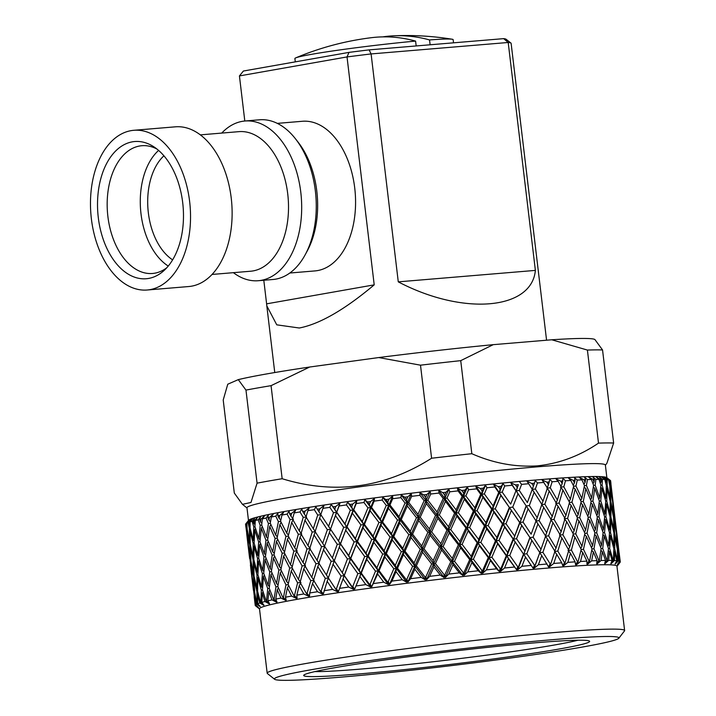 <?xml version="1.0" encoding="UTF-8"?>
<svg xmlns="http://www.w3.org/2000/svg" width="716" height="716" viewBox="0 0 716 716"><rect width="100%" height="100%" fill="white"/><g stroke="black" fill="none" stroke-linecap="round" stroke-linejoin="round"><path stroke-width="1.07" d="M295.287 61.862L294.894 58.524A79.691 3.544 -6.8 0 1 295.762 57.871A79.691 3.544 -6.8 0 1 311.773 54.291A79.691 3.544 -6.8 0 1 415.593 41.098L416.166 45.949M430.119 44.786L429.537 39.935A79.691 3.544 -6.8 0 1 452.154 39.228A79.691 3.544 -6.8 0 1 453.147 39.657L453.523 42.826M429.537 39.935A284.995 176.959 -94.8 0 0 394.024 35.8A284.995 176.959 -94.8 0 0 382.684 36.883M295.762 57.871A285.129 285.129 0 0 1 371.327 37.697A284.995 176.959 85.2 0 1 415.593 41.098M577.91 640.238A139.513 6.211 -6.8 0 1 360.622 669.084A139.513 6.211 -6.8 0 1 314.852 671.608M358.412 673.998A143.979 6.408 -6.8 0 1 303.817 675.161A143.979 6.408 -6.8 0 1 386.676 659.696A143.979 6.408 -6.8 0 1 534.942 642.834A143.979 6.408 -6.8 0 1 589.465 641.106A143.979 6.408 -6.8 0 1 512.396 656.33A143.979 6.408 -6.8 0 1 358.412 673.998M553.038 639.639A173.505 7.724 -6.8 0 1 618.83 638.225A173.505 7.724 -6.8 0 1 519.037 656.858A173.505 7.724 -6.8 0 1 340.315 677.193A173.505 7.724 -6.8 0 1 274.604 679.278A173.505 7.724 -6.8 0 1 367.541 660.922A173.505 7.724 -6.8 0 1 553.038 639.639M274.604 679.278L267.381 673.505A179.993 8.01 -6.8 0 1 267.175 673.174A179.993 8.01 -6.8 0 1 367.299 653.977A179.993 8.01 -6.8 0 1 556.234 632.389A179.993 8.01 -6.8 0 1 624.62 630.554A179.993 8.01 -6.8 0 1 624.495 630.921L618.83 638.225M267.175 673.174L259.496 608.806A179.993 8.01 -6.8 0 1 359.62 589.599A179.993 8.01 -6.8 0 1 548.563 568.012A179.993 8.01 -6.8 0 1 616.941 566.177L624.62 630.554M254.198 596.661L255.245 605.226L258.476 607.58L255.335 605.047A183.824 8.18 -6.8 0 1 255.37 605.002L258.521 607.526L255.558 604.805L254.905 595.712L256.507 604.215L260.096 606.542L256.99 603.991A183.824 8.18 -6.8 0 1 257.125 603.937L260.266 606.47L257.706 603.695L257.608 594.54L259.756 602.979L263.667 605.288L260.633 602.711A183.824 8.18 -6.8 0 1 260.857 602.648L263.962 605.199L261.823 602.362L262.271 593.152L264.956 601.529L269.144 603.821L266.218 601.216A183.824 8.18 -6.8 0 1 266.522 601.145L269.556 603.722L267.874 600.822L268.84 591.559L272.053 599.883L276.474 602.165L273.673 599.543A183.824 8.18 -6.8 0 1 274.067 599.453L277.002 602.058L275.785 599.095L277.253 589.778L280.958 598.066L285.577 600.339L282.936 597.681A183.824 8.18 -6.8 0 1 283.411 597.591L286.212 600.223L285.469 597.207L287.411 587.845L291.591 596.079L296.343 598.361L293.891 595.676A183.824 8.18 -6.8 0 1 294.446 595.578L297.086 598.227L296.818 595.157L299.207 585.76L303.817 593.967L308.668 596.258L306.421 593.528A183.824 8.18 -6.8 0 1 307.048 593.43L309.509 596.115L309.715 592.991L312.507 583.558L317.51 591.729L322.415 594.038L320.392 591.282A183.824 8.18 -6.8 0 1 321.081 591.174L323.337 593.895L327.176 581.258L332.528 589.411L337.424 591.738L335.643 588.946A183.824 8.18 -6.8 0 1 336.386 588.829L338.426 591.595L343.036 578.895L348.692 587.03L353.534 589.384L352.021 586.556A183.824 8.18 -6.8 0 1 352.809 586.44L354.608 589.232L359.924 576.478L365.84 584.605L370.575 586.995L369.331 584.131A183.824 8.18 -6.8 0 1 370.163 584.014L371.694 586.843L377.654 574.044L383.767 582.18L388.358 584.605L387.392 581.696A183.824 8.18 -6.8 0 1 388.26 581.58L389.513 584.453L391.912 581.106L396.038 571.628L402.285 579.763L406.679 582.233L406.008 579.289A183.824 8.18 -6.8 0 1 406.894 579.172L407.869 582.081L410.635 578.698L414.859 569.238L421.196 577.391L425.349 579.906L424.973 576.926A183.824 8.18 -6.8 0 1 425.868 576.819L426.557 579.763L429.654 576.353L433.923 566.911L440.295 575.082L444.162 577.651L444.081 574.635A183.824 8.18 -6.8 0 1 444.976 574.527L445.361 577.508L448.753 574.089L453.013 564.673L459.359 572.872L462.903 575.494L463.109 572.442A183.824 8.18 -6.8 0 1 464.004 572.344L464.093 575.36L467.745 571.923L471.925 562.543L478.181 570.777L481.376 573.453L481.868 570.375A183.824 8.18 -6.8 0 1 482.736 570.285L482.539 573.328L486.397 569.891L490.46 560.547L496.564 568.826L499.365 571.565L500.144 568.459A183.824 8.18 -6.8 0 1 500.985 568.37L500.502 571.449L504.52 568.012L508.396 558.704L516.692 569.829L517.731 566.696A183.824 8.18 -6.8 0 1 518.536 566.625L517.775 569.73L521.91 566.293L525.553 557.048L533.16 568.28L534.44 565.13A183.824 8.18 -6.8 0 1 535.201 565.058L534.181 568.191L538.387 564.772L541.735 555.58L548.581 566.938L550.094 563.76A183.824 8.18 -6.8 0 1 550.452 563.734A183.824 8.18 -6.8 0 1 550.801 563.698L549.53 566.857L553.754 563.456A183.824 8.18 -6.8 0 1 561.765 562.821L562.794 565.801L564.521 562.606A183.824 8.18 -6.8 0 1 565.166 562.561L563.662 565.738L567.851 562.364A183.824 8.18 -6.8 0 1 575.091 561.854L575.637 564.888L577.552 561.684A183.824 8.18 -6.8 0 1 578.134 561.648L576.407 564.843L580.524 561.496A183.824 8.18 -6.8 0 1 586.905 561.12L586.977 564.217L589.053 561.004A183.824 8.18 -6.8 0 1 589.554 560.986L587.648 564.181L591.631 560.879A183.824 8.18 -6.8 0 1 597.09 560.637L596.688 563.787L598.898 560.574A183.824 8.18 -6.8 0 1 599.319 560.565L597.251 563.769L601.046 560.512A183.824 8.18 -6.8 0 1 605.53 560.413L604.653 563.608L606.98 560.395A183.824 8.18 -6.8 0 1 607.32 560.395L605.101 563.608L608.681 560.386A183.824 8.18 -6.8 0 1 612.126 560.431L610.802 563.68L613.209 560.467A183.824 8.18 -6.8 0 1 613.451 560.476L611.133 563.698L614.444 560.53A183.824 8.18 -6.8 0 1 616.816 560.717L615.053 564.002L617.514 560.798A183.824 8.18 -6.8 0 1 617.666 560.816L615.259 564.029L618.266 560.914A183.824 8.18 -6.8 0 1 619.537 561.246L617.371 564.575L619.841 561.38A183.824 8.18 -6.8 0 1 619.904 561.407L617.452 564.62L620.11 561.559A183.824 8.18 -6.8 0 1 620.289 561.854A183.824 8.18 -6.8 0 1 620.271 562.015L617.72 565.38L620.181 562.194A183.824 8.18 -6.8 0 1 620.154 562.23L617.675 565.434M620.154 562.23A183.824 8.18 -6.8 0 1 620.154 562.239L616.968 566.356M245.704 523.951A183.824 8.18 -6.8 0 1 245.892 523.772L247.897 542.486L245.579 524.184A183.824 8.18 -6.8 0 1 245.704 523.951L248.649 520.29A180.468 8.028 -6.8 0 1 352.567 500.905A180.468 8.028 -6.8 0 1 538.342 479.783A180.468 8.028 -6.8 0 1 606.676 477.599L610.399 480.463A183.824 8.18 -6.8 0 1 610.444 480.508L612.422 498.855L609.88 480.203L606.729 477.778L609.504 480.078L609.638 482.691L609.119 479.98L605.512 477.465L608.591 479.872L609.772 485.77L610.13 498.264L607.141 485.403L607.159 479.675L604.035 477.259L606.389 479.595L606.354 482.235L605.673 479.541L601.762 477.08L604.76 479.478L606.3 485.341L605.87 497.933L602.111 485.171L602.478 479.389L599.399 476.99L601.324 479.371L601.127 482.029L600.285 479.353L596.106 476.945L598.997 479.344L600.885 485.153L599.695 497.853L595.175 485.197L595.891 479.371L592.884 476.963L594.361 479.389L594.012 482.074L593.009 479.425L588.606 477.062L591.353 479.469L593.582 485.233L591.658 498.032L586.413 485.466L587.46 479.595L584.569 477.196L585.581 479.675L585.079 482.378L583.925 479.747L579.342 477.42L581.929 479.836L584.471 485.555L581.848 498.452L575.933 485.994L577.284 480.078L574.527 477.67L575.073 480.203L574.429 482.924L573.14 480.32L568.423 478.028L570.813 480.454L573.659 486.128L570.384 499.133L563.832 486.773L565.47 480.803L562.883 478.386L562.176 483.721L560.762 481.134L555.956 478.879L558.131 481.322L561.263 486.952L557.388 500.045L550.255 487.775L552.152 481.77L549.754 479.344L548.465 484.75L546.926 482.181L542.093 479.953L547.409 488.008L542.997 501.191L535.353 489.01L537.483 482.969A183.824 8.18 -6.8 0 1 540.786 482.682A183.824 8.18 -6.8 0 1 544.035 482.414M546.926 482.181A183.824 8.18 -6.8 0 1 549.351 481.993M552.152 481.77A183.824 8.18 -6.8 0 1 558.131 481.322M560.762 481.134A183.824 8.18 -6.8 0 1 562.955 480.982M565.47 480.803A183.824 8.18 -6.8 0 1 570.813 480.454M573.14 480.32A183.824 8.18 -6.8 0 1 575.073 480.203M577.284 480.078A183.824 8.18 -6.8 0 1 581.929 479.836M583.925 479.747A183.824 8.18 -6.8 0 1 585.581 479.675M587.46 479.595A183.824 8.18 -6.8 0 1 591.353 479.469M593.009 479.425A183.824 8.18 -6.8 0 1 594.361 479.389M595.891 479.371A183.824 8.18 -6.8 0 1 598.997 479.344M600.285 479.353A183.824 8.18 -6.8 0 1 601.324 479.371M602.478 479.389A183.824 8.18 -6.8 0 1 604.76 479.478M605.673 479.541A183.824 8.18 -6.8 0 1 606.389 479.595M607.159 479.675A183.824 8.18 -6.8 0 1 608.591 479.872M609.88 480.203A183.824 8.18 -6.8 0 1 610.399 480.463M610.578 480.669A183.824 8.18 -6.8 0 1 610.623 480.803L610.927 483.398L610.578 480.669M248.479 520.496L246.966 507.778A180.468 8.028 -6.8 0 1 347.358 488.527A180.468 8.028 -6.8 0 1 536.803 466.886A180.468 8.028 -6.8 0 1 605.369 465.042L606.882 477.76M605.387 465.221L606.873 463.306L613.639 443.025L602.55 349.963L594.862 339.491A185.193 8.243 -6.8 0 0 551.768 339.778L587.406 350.061A198.672 8.843 -6.8 0 1 602.55 349.963M587.406 350.061L598.504 443.123A198.672 8.843 -6.8 0 1 613.639 443.025M598.504 443.123C579.548 456.011 559.133 463.601 537.242 465.874C515.171 467.253 493.369 463.198 471.826 453.711L460.728 360.649L493.235 344.665L551.768 339.778M550.094 563.76L542.898 552.313L547.507 539.085L554.954 551.302L550.801 563.698M546.764 532.811L539.121 520.639L543.739 507.447L551.177 519.628L545.404 536.257L548.617 535.828L552.985 522.644L560.163 534.906L556.01 548.053L548.617 535.828M221.727 133.087A80.138 49.762 85.2 0 1 244.979 121.004L259.559 119.787A80.138 49.762 85.2 0 1 295.547 138.895L298.241 142.35A75.082 46.621 85.2 0 1 316.803 191.136A75.082 46.621 85.2 0 1 307.307 250.833L305.231 254.681A80.138 49.762 85.2 0 1 272.912 279.5L258.333 280.717A80.138 49.762 85.2 0 1 233.389 272.671M289.81 273.02L314.95 270.916A75.082 46.621 -94.8 0 0 354.724 187.968A75.082 46.621 -94.8 0 0 302.438 121.273L277.307 123.376M295.547 138.895A80.138 49.762 85.2 0 1 315.362 190.975A80.138 49.762 85.2 0 1 305.231 254.681M244.979 121.004A80.138 49.762 85.2 0 1 300.783 192.192A80.138 49.762 85.2 0 1 258.333 280.717M200.364 134.868L238.965 131.646A70.034 43.488 85.2 0 1 287.725 193.857A70.034 43.488 85.2 0 1 250.627 271.23L212.034 274.452M133.829 130.294L175.429 126.821A80.138 49.762 85.2 0 1 231.223 198.001A80.138 49.762 85.2 0 1 188.773 286.534L147.174 290.007A80.138 49.762 85.2 0 1 91.379 218.828A80.138 49.762 85.2 0 1 133.829 130.294A80.138 49.762 85.2 0 1 189.633 201.482A80.138 49.762 85.2 0 1 147.174 290.007M182.705 202.7A68.843 42.745 85.2 0 1 164.322 270.254A68.843 42.745 85.2 0 1 98.298 217.601A68.843 42.745 85.2 0 1 154.021 146.923A68.843 42.745 85.2 0 1 182.705 202.7M166.837 267.712A64.109 39.801 85.2 0 1 152.535 273.476A64.109 39.801 85.2 0 1 107.892 216.527A64.109 39.801 85.2 0 1 141.858 145.715A64.109 39.801 85.2 0 1 156.911 149.018M168.26 266.057A64.109 39.801 85.2 0 1 140.998 213.762A64.109 39.801 85.2 0 1 158.603 150.414M172.619 259.863A58.005 36.015 85.2 0 1 148.346 212.804A58.005 36.015 85.2 0 1 163.919 155.802M374.208 284.852C344.727 309.661 319.766 324.044 299.306 328.009L276.761 324.831L266.808 305.866L266.612 303.844L374.208 284.852L347.027 56.931L239.43 75.923L244.809 121.022M263.801 280.26L266.612 303.844M546.568 340.207L511.108 43.22A136.863 6.095 173.2 0 0 511 43.112A136.863 6.095 173.2 0 0 508.199 42.477L371.103 53.933L398.275 281.853L535.38 270.397L508.199 42.477L503.661 38.637A132.397 5.889 -6.8 0 1 506.042 39.219L511 43.112M535.38 270.397C531.702 310.091 462.93 315.837 398.275 281.853M369.116 49.878L371.103 53.933A136.863 6.095 173.2 0 0 347.027 56.931L348.987 52.384A132.397 5.889 -6.8 0 1 369.116 49.878L503.661 38.637M239.43 75.923L243.395 71.027L348.987 52.384M620.11 561.559L610.864 483.488M611.589 489.601L614.632 515.117M615.357 521.221L618.409 546.791M613.165 505.111L616.19 530.475L613.997 517.516L612.86 504.852M610.381 488.965L612.654 501.916L613.406 514.33L610.82 501.451L610.381 488.965L609.88 488.527M610.13 498.264L609.629 498.989M610.175 501.513L610.82 501.451M613.406 514.33L613.039 514.849M613.549 517.561L613.997 517.516M619.134 552.895L620.289 561.854M619.841 561.38L617.774 549.19L616.932 536.749L619.904 561.407M614.149 520.586L616.422 533.545L617.183 545.995L614.588 533.071L614.149 520.586L613.648 520.147M610.873 504.529L613.54 517.399L613.898 529.894L610.918 517.033L610.873 504.529L610.184 503.93M607.105 488.509L610.166 501.352L610.13 513.864L606.756 501.084L607.105 488.509L606.246 487.748M605.87 497.933L605.136 499.034M605.709 501.2L606.756 501.084M610.13 513.864L609.504 514.777M610.068 517.113L610.918 517.033M613.898 529.894L613.397 530.61M613.943 533.134L614.588 533.071M617.183 545.995L616.816 546.514M617.326 549.235L617.774 549.19M618.266 560.914L617.926 552.26L619.537 561.246M617.514 560.798L614.695 548.707L614.65 536.159L617.317 549.074L617.666 560.816M610.873 520.129L613.943 532.981L613.907 545.538L610.524 532.713L610.873 520.129L610.014 519.368M606.622 504.198L610.068 516.961L609.647 529.554L605.879 516.8L606.622 504.198L605.593 503.285M601.879 488.303L605.718 501.048L604.904 513.658L600.76 500.985L601.879 488.303L600.706 487.238M599.695 497.853L598.755 499.303M599.337 501.137L600.76 500.985M604.904 513.658L604.062 514.929M604.644 516.934L605.879 516.8M609.647 529.554L608.904 530.654M609.486 532.82L610.524 532.713M613.907 545.538L613.281 546.451M613.845 548.787L614.695 548.707M614.65 536.159L613.961 535.559M617.926 552.26L617.425 551.83M614.444 560.53L614.65 551.803L616.816 560.717M613.209 560.467L609.656 548.474L610.39 535.828L613.845 548.635L613.451 560.476M605.647 519.923L609.495 532.677L608.681 545.332L604.537 532.606L605.647 519.923L604.483 518.858M600.438 504.118L604.653 516.782L603.463 529.473L598.943 516.818L600.438 504.118L599.131 502.909M594.763 488.348L599.355 500.994L597.788 513.703L592.902 501.128L594.763 488.348L593.331 486.996M591.658 498.032L590.566 499.813M591.112 501.334L592.902 501.128M597.788 513.703L596.768 515.323M597.332 516.997L598.943 516.818M603.463 529.473L602.523 530.923M603.105 532.767L604.537 532.606M608.681 545.332L607.839 546.603M608.421 548.608L609.656 548.474M610.39 535.828L609.37 534.915M614.65 551.803L613.791 551.043M608.681 560.386L609.423 551.597L612.126 560.431M606.98 560.395L602.72 548.492L604.215 535.747L608.43 548.456L607.32 560.395M598.531 519.968L603.123 532.615L601.556 545.377L596.679 532.758L598.531 519.968L597.099 518.626M592.4 504.288L597.35 516.854L595.426 529.652L590.19 517.095L592.4 504.288L590.861 502.802M585.831 488.643L591.139 501.191L588.847 514.007L583.272 501.531L585.831 488.643L584.193 487.023M581.848 498.452L580.658 500.565M581.132 501.791L583.272 501.531M588.847 514.007L587.702 515.959M588.212 517.328L590.19 517.095M595.426 529.652L594.334 531.433M594.88 532.964L596.679 532.758M601.556 545.377L600.545 546.997M601.109 548.671L602.72 548.492M604.215 535.747L602.908 534.539M609.423 551.597L608.26 550.532M601.046 560.512L602.308 551.642L605.53 560.413M598.898 560.574L593.967 548.769L596.177 535.926L601.127 548.528L599.319 560.565M589.599 520.272L594.907 532.82L592.624 545.673L587.039 533.16L589.599 520.272L587.961 518.644M582.6 504.717L588.248 517.176L585.625 530.073L579.7 517.623L582.6 504.717L580.873 502.954M575.181 489.198L581.159 501.639L578.197 514.553L571.968 502.185L575.181 489.198L573.382 487.292M570.384 499.133L569.13 501.558M569.497 502.489L571.968 502.185M578.197 514.553L576.971 516.827M577.391 517.901L579.7 517.623M585.625 530.073L584.426 532.194M584.9 533.411L587.039 533.16M592.624 545.673L591.479 547.624M591.998 549.002L593.967 548.769M596.177 535.926L594.638 534.431M602.308 551.642L600.876 550.3M591.631 560.879L593.376 551.947L597.09 560.637M589.053 561.004L583.477 549.297L586.368 536.347L592.025 548.85L589.554 560.986M578.949 520.818L584.936 533.268L581.974 546.227L575.736 533.814L578.949 520.818L577.15 518.912M571.135 505.389L577.427 517.758L574.151 530.753L567.609 518.393L571.135 505.389L569.274 503.339M562.928 489.995L569.533 502.337L565.953 515.35L559.107 503.071L562.928 489.995L560.494 487.193L563.832 486.773M565.953 515.35L564.682 517.945M566.696 521.615L573.31 533.966L569.73 547.024L562.883 534.7L566.696 521.615L564.262 518.814L567.609 518.393M574.151 530.753L572.898 533.187M573.274 534.118L575.736 533.814M581.974 546.227L580.748 548.501M581.177 549.575L583.477 549.297M586.368 536.347L584.641 534.583M593.376 551.947L591.738 550.318M557.388 500.045L555.804 503.5L559.107 503.071M549.217 491.024L556.395 503.276L552.233 516.388L544.849 504.198L549.217 491.024L546.988 488.205L550.255 487.775M580.524 561.496L582.726 552.492L586.905 561.12M577.552 561.684L571.386 550.067L574.903 537.027L581.204 549.432L578.134 561.648M558.131 506.302L565.031 518.572L561.156 531.666L554.032 519.404L558.131 506.302L555.804 503.5M561.156 531.666L559.572 535.129L562.883 534.7M569.73 547.024L568.459 549.62M567.851 562.364L570.473 553.289L568.039 550.488L571.386 550.067M574.903 537.027L573.042 534.977M582.726 552.492L580.927 550.586M542.997 501.191L541.627 504.628L544.849 504.198M552.233 516.388L550.765 519.834L554.032 519.404M534.181 492.286L541.869 504.449L537.206 517.641L529.339 505.541L534.181 492.286L532.194 489.44L535.353 489.01M528.659 483.739L532.257 489.279L527.37 502.551L519.279 490.46L521.606 484.374A183.824 8.18 -6.8 0 1 528.659 483.739L526.967 481.25L531.8 483.461A183.824 8.18 -6.8 0 1 534.431 483.228L533.438 486.012L531.8 483.461M570.473 553.289L575.091 561.854M564.521 562.606L557.809 551.078L561.908 537.94L568.808 550.246L565.166 562.561M556.01 548.053L554.542 551.508L557.809 551.078M561.908 537.94L559.572 535.129M527.37 502.551L532.319 489.109M521.024 519.109L512.745 507.089L517.999 493.745L526.135 505.827L520.031 522.51L526.242 505.97L529.339 505.541M537.206 517.641L535.962 521.069L539.121 520.639M543.739 507.447L541.627 504.628M552.985 522.644L550.765 519.834M537.958 523.906L545.646 536.069L540.983 549.306L533.107 537.17L537.958 523.906L535.962 521.069M528.113 508.816L536.024 520.908L531.138 534.172L523.047 522.08L528.113 508.816L526.135 505.827M512.191 485.26L515.967 490.773L510.678 504.118L502.211 492.098L504.708 485.985A183.824 8.18 -6.8 0 1 512.191 485.26L510.759 482.745L515.529 484.938A183.824 8.18 -6.8 0 1 518.339 484.678L517.256 487.48L515.529 484.938M553.754 563.456L556.762 554.327L561.765 562.821M556.762 554.327L554.542 551.508M510.678 504.118L515.967 490.773M503.867 520.774L495.248 508.825L500.851 495.409L509.345 507.42L503.867 520.774L503.142 524.148L509.81 507.51L512.745 507.089M517.999 493.745L516.263 490.89L518.339 484.678M514.446 535.738L505.979 523.727L511.421 510.383L519.744 522.394L513.578 539.139L520.031 522.51L523.047 522.08M531.138 534.172L536.123 520.648M524.801 550.774L516.513 538.718L521.776 525.374L529.903 537.456L523.808 554.184L530.019 537.6L533.107 537.17M540.983 549.306L539.739 552.743L542.898 552.313M547.507 539.085L545.404 536.257M534.44 565.13L526.824 553.754L531.881 540.446L539.801 552.582L535.201 565.058M494.792 486.97L498.73 492.447L493.1 505.872L484.338 493.924L486.97 487.775A183.824 8.18 -6.8 0 1 494.792 486.97L493.646 484.428L498.3 486.62A183.824 8.18 -6.8 0 1 501.263 486.325L500.099 489.135L498.3 486.62M538.387 564.772A183.824 8.18 -6.8 0 1 547.087 564.011M493.1 505.872L492.51 509.237L499.365 492.527L498.73 492.447M485.931 522.608L477.053 510.723L482.906 497.253L491.695 509.183L485.931 522.608L485.475 525.956L492.51 509.237L495.248 508.825M500.851 495.409L499.365 492.527L502.999 483.497L501.263 486.325M511.421 510.383L509.345 507.42M496.877 537.492L488.115 525.553L493.852 512.137L502.498 524.076L496.877 537.492L496.278 540.866L503.142 524.148L505.979 523.727M521.776 525.374L519.744 522.394M507.644 552.439L499.025 540.446L504.619 527.03L513.121 539.041L507.644 552.439L506.919 555.822L513.578 539.139L516.513 538.718M531.881 540.446L529.903 537.456M517.775 569.73L523.808 554.184L526.824 553.754M534.181 568.191L539.882 552.376M541.735 555.58L539.739 552.743M521.91 566.293A183.824 8.18 -6.8 0 1 531.209 565.425M517.731 566.696L509.756 555.401L515.198 542.012L523.521 554.068L518.536 566.625M476.668 488.858L480.722 494.3L474.842 507.787L465.856 495.902L468.586 489.726A183.824 8.18 -6.8 0 1 476.668 488.858L475.8 486.28L480.302 488.473A183.824 8.18 -6.8 0 1 483.381 488.151L482.163 490.979L480.302 488.473M474.842 507.787L474.529 511.126L481.707 494.335L480.722 494.3M467.405 524.604L458.347 512.772L464.38 499.24L473.383 511.117L467.405 524.604L467.235 527.925L474.529 511.126L477.053 510.723M482.906 497.253L481.707 494.335L485.52 485.26L483.381 488.151M493.852 512.137L492.51 509.237L491.695 509.183M478.619 539.417L469.633 527.531L475.594 514.052L484.49 525.929L478.619 539.417L478.306 542.755L485.475 525.956L488.115 525.553M504.619 527.03L503.142 524.148L502.498 524.076M489.708 554.274L480.821 542.352L486.674 528.873L495.472 540.813L489.708 554.274L489.252 557.63L496.278 540.866L499.025 540.446M515.198 542.012L513.121 539.041M500.502 571.449L506.919 555.822L509.756 555.401M525.553 557.048L523.521 554.068M504.52 568.012A183.824 8.18 -6.8 0 1 514.312 567.036M500.144 568.459L491.883 557.227L497.62 543.766L506.275 555.75L500.985 568.37M458.007 490.89L462.151 496.313L456.101 509.855L446.972 498.023L449.764 491.82A183.824 8.18 -6.8 0 1 458.007 490.89L457.435 488.285L461.731 490.478A183.824 8.18 -6.8 0 1 464.89 490.129L463.628 492.975L461.731 490.478M456.101 509.855L456.074 513.157L463.467 496.295L462.151 496.313M448.485 526.734L439.329 514.956L445.468 501.37L454.597 513.202L448.485 526.734L448.61 530.019L456.074 513.157L458.347 512.772M464.38 499.24L463.467 496.295L467.414 487.184L464.89 490.129M475.594 514.052L474.529 511.126L473.383 511.117M459.869 541.475L450.749 529.643L456.844 516.12L465.919 527.934L459.869 541.475L459.842 544.787L467.235 527.925L469.633 527.531M486.674 528.873L485.475 525.956L484.49 525.929M471.182 556.269L462.115 544.402L468.148 530.86L477.151 542.746L471.182 556.269L471.012 559.599L478.306 542.755L480.821 542.352M497.62 543.766L496.278 540.866L495.472 540.813M482.539 573.328L489.252 557.63L491.883 557.227M508.396 558.704L506.919 555.822L506.275 555.75M486.397 569.891A183.824 8.18 -6.8 0 1 496.564 568.826M481.868 570.375L473.41 559.205L479.362 545.682L488.267 557.603L482.736 570.285M439.024 493.055L443.204 498.452L437.064 512.038L427.891 500.251L430.701 494.031A183.824 8.18 -6.8 0 1 439.024 493.055L438.747 490.415L442.792 492.617A183.824 8.18 -6.8 0 1 446.005 492.25L444.717 495.096L442.792 492.617M437.064 512.038L437.333 515.314L444.842 498.39L443.204 498.452M429.394 528.972L420.229 517.229L426.369 503.617L435.552 515.395L429.394 528.972L429.815 532.221L437.333 515.314L439.329 514.956M445.468 501.37L444.842 498.39L448.878 489.252L446.005 492.25M456.844 516.12L456.074 513.157L454.597 513.202M440.841 543.668L431.659 531.872L437.816 518.303L446.972 530.082L440.841 543.668L441.11 546.943L448.61 530.019L450.749 529.643M468.148 530.86L467.235 527.925L465.919 527.934M452.261 558.399L443.106 546.577L449.236 532.99L458.365 544.822L452.261 558.399L452.387 561.693L459.842 544.787L462.115 544.402M479.362 545.682L478.306 542.755L477.151 542.746M464.093 575.36L471.012 559.599L473.41 559.205M490.46 560.547L489.252 557.63L488.267 557.603M467.745 571.923A183.824 8.18 -6.8 0 1 478.181 570.777M463.109 572.442L454.526 561.317L460.621 547.749L469.696 559.608L464.004 572.344M419.916 495.32L424.105 500.708L417.965 514.33L408.818 502.569L411.611 496.331A183.824 8.18 -6.8 0 1 419.916 495.32L419.934 492.644L423.693 494.863A183.824 8.18 -6.8 0 1 426.915 494.479L425.626 497.343L423.693 494.863M417.965 514.33L418.529 517.561L426.038 500.6L424.105 500.708M410.331 531.299L401.237 519.583L407.306 505.943L416.452 517.695L410.331 531.299L411.047 534.512L418.529 517.561L420.229 517.229M426.369 503.617L426.038 500.6L430.11 491.427L426.915 494.479M437.816 518.303L437.333 515.314L435.552 515.395M421.733 545.95L412.586 534.199L418.708 520.595L427.873 532.328L421.733 545.95L422.297 549.19L429.815 532.221L431.659 531.872M449.236 532.99L448.61 530.019L446.972 530.082M433.171 560.637L423.997 548.859L430.146 535.237L439.32 547.024L433.171 560.637L433.592 563.895L441.11 546.943L443.106 546.577M460.621 547.749L459.842 544.787L458.365 544.822M445.361 577.508L452.387 561.693L454.526 561.317M471.925 562.543L471.012 559.599L469.696 559.608M448.753 574.089A183.824 8.18 -6.8 0 1 459.359 572.872M444.081 574.635L435.435 563.546L441.584 549.942L450.758 561.756L444.976 574.527M400.897 497.665L405.059 503.035L398.991 516.692L389.96 504.95L392.699 498.712A183.824 8.18 -6.8 0 1 400.897 497.665L401.211 494.953L404.647 497.199A183.824 8.18 -6.8 0 1 407.843 496.797L406.563 499.67L404.647 497.199M398.991 516.692L399.85 519.888L407.27 502.892L405.059 503.035M391.509 533.688L382.568 521.991L388.484 508.324L397.505 520.058L391.509 533.688L392.511 536.866L399.85 519.888L401.237 519.583M407.306 505.943L407.27 502.892L411.306 493.7L407.843 496.797M418.708 520.595L418.529 517.561L416.452 517.695M402.768 548.313L393.728 536.579L399.743 522.948L408.827 534.664L402.768 548.313L403.618 551.517L411.047 534.512L412.586 534.199M430.146 535.237L429.815 532.221L427.873 532.328M414.108 562.964L405.005 551.213L411.082 537.564L420.22 549.315L414.108 562.964L414.824 566.186L422.297 549.19L423.997 548.859M441.584 549.942L441.11 546.943L439.32 547.024M426.557 579.763L433.592 563.895L435.435 563.546M453.013 564.673L452.387 561.693L450.758 561.756M429.654 576.353A183.824 8.18 -6.8 0 1 440.295 575.082M424.973 576.926L416.363 565.873L422.485 552.224L431.659 564.002L425.868 576.819M382.183 500.072L386.273 505.433L380.366 519.1L371.532 507.375L374.173 501.128A183.824 8.18 -6.8 0 1 382.183 500.072L382.774 497.316L385.852 499.589A183.824 8.18 -6.8 0 1 388.994 499.186L387.741 502.059L385.852 499.589M380.366 519.1L381.512 522.259L388.743 505.236L386.273 505.433M373.134 536.105L364.426 524.416L370.109 510.75L378.925 522.474L373.134 536.105L374.414 539.255L381.512 522.259L382.568 521.991M388.484 508.324L388.743 505.236L392.69 496.036L388.994 499.186M399.743 522.948L399.85 519.888L397.505 520.058M384.143 550.72L375.3 538.996L381.118 525.356L390.041 537.054L384.143 550.72L385.28 553.889L392.511 536.866L393.728 536.579M411.082 537.564L411.047 534.512L408.827 534.664M395.286 565.354L386.336 553.62L392.261 539.945L401.282 551.687L395.286 565.354L396.288 568.54L403.618 551.517L405.005 551.213M422.485 552.224L422.297 549.19L420.22 549.315M407.869 582.081L414.824 566.186L416.363 565.873M433.923 566.911L433.592 563.895L431.659 564.002M410.635 578.698A183.824 8.18 -6.8 0 1 421.196 577.391M406.008 579.289L397.505 568.253L403.511 554.587L412.604 566.338L406.894 579.172M363.97 502.498L367.952 507.859L362.287 521.525L353.722 509.801L356.237 503.554A183.824 8.18 -6.8 0 1 363.97 502.498L364.838 499.705L367.523 502.014A183.824 8.18 -6.8 0 1 370.566 501.603L369.358 504.476L367.523 502.014M362.287 521.525L363.71 524.658L370.646 507.626L367.952 507.859M355.405 538.539L347.009 526.851L352.379 513.184L360.909 524.9L355.405 538.539L356.962 541.645L363.71 524.658L364.426 524.416M370.109 510.75L370.646 507.626L374.459 498.417L370.566 501.603M381.118 525.356L381.512 522.259L378.925 522.474M366.064 553.155L357.499 541.43L363.039 527.79L371.72 539.479L366.064 553.155L367.487 556.278L374.414 539.255L375.3 538.996M392.261 539.945L392.511 536.866L390.041 537.054M376.911 567.779L368.194 556.046L373.877 542.37L382.693 554.095L376.911 567.779L378.191 570.929L385.28 553.889L386.336 553.62M403.511 554.587L403.618 551.517L401.282 551.687M389.513 584.453L396.288 568.54L397.505 568.253M414.859 569.238L414.824 566.186L412.604 566.338M391.912 581.106A183.824 8.18 -6.8 0 1 402.285 579.763M387.392 581.696L379.077 570.67L384.886 556.994L393.818 568.728L388.26 581.58M346.455 504.923L350.294 510.284L344.96 523.951L336.744 512.217L339.089 505.979A183.824 8.18 -6.8 0 1 346.455 504.923L347.582 502.104L349.856 504.449A183.824 8.18 -6.8 0 1 352.773 504.037L351.628 506.91L349.856 504.449M344.96 523.951L346.642 527.039L353.185 510.016L350.294 510.284M338.516 540.956L330.506 529.249L335.491 515.592L343.662 527.325L338.516 540.956L340.333 544.017L347.009 526.851M352.379 513.184L356.81 500.806L352.773 504.037M363.039 527.79L363.71 524.658L360.909 524.9M348.728 555.58L340.512 543.847L345.703 530.216L354.062 541.914L348.728 555.58L350.419 558.668L357.499 541.43M373.877 542.37L374.414 539.255L371.72 539.479M359.181 570.213L350.777 558.471L356.147 544.804L364.686 556.529L359.181 570.213L360.739 573.319L367.487 556.278L368.194 556.046M384.886 556.994L385.28 553.889L382.693 554.095M371.694 586.843L378.191 570.929L379.077 570.67M396.038 571.628L396.288 568.54L393.818 568.728M373.698 583.531A183.824 8.18 -6.8 0 1 383.767 582.18M369.331 584.131L361.276 573.104L366.807 559.42L375.497 571.153L370.163 584.014M329.834 507.331L333.495 512.692L328.555 526.35L320.768 514.598L322.925 508.36A183.824 8.18 -6.8 0 1 329.834 507.331L331.213 504.467L333.047 506.856A183.824 8.18 -6.8 0 1 335.813 506.454L334.739 509.327L333.047 506.856M328.555 526.35L330.506 529.249M331.875 525.463L336.556 512.396L333.495 512.692M335.491 515.592L339.939 503.196L335.813 506.454M345.703 530.216L346.642 527.039L343.662 527.325M335.661 557.048L339.259 547.212L347.43 558.954L342.293 572.621L334.283 560.87L340.512 543.847M356.147 544.804L356.962 541.645L354.062 541.914M342.293 572.621L344.11 575.691L350.777 558.471M366.807 559.42L367.487 556.278L364.686 556.529M354.608 589.232L361.276 573.104M377.654 574.044L378.191 570.929L375.497 571.153M356.183 585.957A183.824 8.18 -6.8 0 1 365.84 584.605M352.021 586.556L344.289 575.521L349.48 561.845L357.839 573.588L352.809 586.44M329.306 532.615L337.263 544.321L332.331 557.97L324.545 546.218L330.497 529.401L327.364 529.715L322.647 543.319L315.112 531.585L319.622 517.963L327.364 529.715M314.297 509.676L317.743 515.055L313.277 528.685L305.983 516.898L307.907 510.678A183.824 8.18 -6.8 0 1 314.297 509.676L315.89 506.785L317.278 509.219A183.824 8.18 -6.8 0 1 319.855 508.825L318.88 511.689L317.278 509.219M313.277 528.685L315.452 531.702L312.203 532.042L307.987 545.619L300.971 533.85L304.962 520.264L312.203 532.042M319.622 517.963L320.938 514.732L317.743 515.055M322.647 543.319L324.715 546.353L321.52 546.684L317.045 560.306L309.751 548.528L314.02 534.95L321.52 546.684M332.331 557.97L334.283 560.87M339.259 547.212L340.333 544.017L337.263 544.321M349.48 561.845L350.419 558.668L347.43 558.954M348.692 587.03A183.824 8.18 -6.8 0 0 339.563 588.364L344.289 575.521M359.924 576.478L360.739 573.319L357.839 573.588M335.643 588.946L328.322 577.893L333.074 564.244L341.049 575.995L336.386 588.829M323.399 549.584L331.141 561.344L326.424 574.993L318.88 563.215L324.715 546.353M300.004 511.949L303.208 517.346L299.27 530.941L292.54 519.118L294.204 512.916A183.824 8.18 -6.8 0 1 300.004 511.949L301.803 509.022L302.725 511.51A183.824 8.18 -6.8 0 1 305.079 511.135L304.219 513.99L302.725 511.51M299.27 530.941L301.669 533.921L298.339 534.288L294.688 547.821L288.253 536.007L291.663 522.465L298.339 534.288M304.962 520.264L306.502 516.988L303.208 517.346M307.987 545.619L310.27 548.617L306.985 548.975L303.047 562.561L296.308 550.738L300.022 537.197L306.985 548.975M314.02 534.95L315.452 531.702M317.045 560.306L319.22 563.331L315.971 563.671L311.764 577.293L304.739 565.479L308.73 551.884L315.971 563.671M326.424 574.993L328.492 578.027L325.297 578.358L321.081 591.174M333.074 564.244L334.274 561.022L331.141 561.344M343.036 578.895L344.11 575.691L341.049 575.995M324.017 590.718A183.824 8.18 -6.8 0 1 332.528 589.411M320.392 591.282L313.527 580.202L317.797 566.58L325.297 578.358M287.107 514.124L290.052 519.539L286.704 533.08L280.591 521.212L281.97 515.028A183.824 8.18 -6.8 0 1 287.107 514.124L289.094 511.161L289.541 513.703A183.824 8.18 -6.8 0 1 291.663 513.345L290.911 516.191L289.541 513.703M286.704 533.08L288.476 535.094M291.663 522.465L293.408 519.163L290.052 519.539M294.688 547.821L296.514 549.986M300.022 537.197L301.669 533.921M303.047 562.561L305.437 565.542L302.107 565.917L298.465 579.495L292.03 567.636L295.431 554.086L302.107 565.917M308.73 551.884L310.27 548.617M311.764 577.293L314.047 580.291L310.762 580.649L307.048 593.43M317.797 566.58L319.22 563.331M327.176 581.258L328.492 578.027M309.715 592.991A183.824 8.18 -6.8 0 1 317.51 591.729M306.421 593.528L300.085 582.412L303.79 568.835L310.762 580.649M287.456 539.345L293.82 551.168L290.481 564.709L284.359 552.833L287.456 539.345L288.772 536.973M279.866 524.542L285.917 536.418L282.892 549.906L277.101 538.038L279.866 524.542L281.155 522.331M275.758 516.164L278.408 521.606L275.714 535.094L270.263 523.163L271.337 517.015A183.824 8.18 -6.8 0 1 275.758 516.164L277.906 513.175L277.88 515.771A183.824 8.18 -6.8 0 1 279.732 515.43L279.115 518.277L277.88 515.771M275.714 535.094L277.343 536.812M280.654 521.346L278.408 521.606M282.892 549.906L284.592 551.768M288.324 536.141L285.917 536.418M290.481 564.709L292.253 566.723M295.431 554.086L297.176 550.783L293.82 551.168M298.465 579.495L300.29 581.66M303.79 568.835L305.437 565.542M312.507 583.558L314.047 580.291M296.818 595.157A183.824 8.18 -6.8 0 1 303.817 593.967M293.891 595.676L288.136 584.507L291.224 570.974L297.596 582.842L294.446 595.578M283.634 556.162L289.694 568.048L286.668 581.571L280.878 569.659L283.634 556.162L284.923 553.951M276.465 541.359L282.185 553.235L279.482 566.723L274.031 554.793L276.465 541.359L277.701 539.3M269.708 526.484L275.087 538.423L272.733 551.839L267.632 539.909L269.708 526.484L270.89 524.577M266.084 518.062L268.419 523.53L266.415 536.955L261.671 524.953L262.414 518.84A183.824 8.18 -6.8 0 1 266.084 518.062L268.357 515.046L267.865 517.704A183.824 8.18 -6.8 0 1 269.431 517.391L268.956 520.21L267.865 517.704M266.415 536.955L267.856 538.378M270.326 523.298L268.419 523.53M272.733 551.839L274.273 553.414M277.164 538.172L275.087 538.423M279.482 566.723L281.111 568.432M284.431 552.967L282.185 553.235M286.668 581.571L288.369 583.442M292.101 567.77L289.694 568.048M291.224 570.974L292.549 568.602M299.207 585.76L300.953 582.457L297.596 582.842M285.469 597.207A183.824 8.18 -6.8 0 1 291.591 596.079M282.936 597.681L277.808 586.467L280.233 572.988L285.961 584.909L283.411 597.591M273.476 558.104L278.864 570.043L276.51 583.513L271.4 571.538L273.476 558.104L274.667 556.198M267.166 543.22L272.187 555.16L270.183 568.576L265.439 556.583L267.166 543.22L268.285 541.475M261.295 528.256L265.967 540.267L264.32 553.62L259.944 541.618L261.295 528.256L262.333 526.681M258.181 519.789L260.185 525.293L258.915 538.647L254.914 526.564L255.317 520.478A183.824 8.18 -6.8 0 1 258.181 519.789L260.552 516.746L259.604 519.458A183.824 8.18 -6.8 0 1 260.866 519.181L260.543 521.991L259.604 519.458M258.915 538.647L260.114 539.774M261.725 525.097L260.185 525.293M264.32 553.62L265.645 554.9M267.686 540.043L265.967 540.267M270.183 568.576L271.624 570.008M274.094 554.927L272.187 555.16M276.51 583.513L278.05 585.079M280.94 569.793L278.864 570.043M280.233 572.988L281.478 570.929M288.208 584.641L285.961 584.909M287.411 587.845L288.7 585.625M275.785 599.095A183.824 8.18 -6.8 0 1 280.958 598.066M273.673 599.543L269.216 588.257L270.934 574.85L275.964 586.834L274.067 599.453M265.063 559.885L269.735 571.887L268.097 585.285L263.721 573.239L265.063 559.885L266.101 558.301M259.657 544.903L263.953 556.914L262.683 570.267L258.682 558.194L259.657 544.903L260.606 543.489M254.717 529.849L258.646 541.931L257.742 555.213L254.135 543.131L254.717 529.849L255.567 528.614M252.139 521.329L253.795 526.86L253.285 540.133L250.054 527.978L250.108 521.928A183.824 8.18 -6.8 0 1 252.139 521.329L254.583 518.259L253.187 521.033A183.824 8.18 -6.8 0 1 254.135 520.783L253.974 523.584L253.187 521.033M253.285 540.133L254.207 540.974M254.959 526.707L253.795 526.86M257.742 555.213L258.807 556.198M259.998 541.752L258.646 541.931M262.683 570.267L263.882 571.404M265.493 556.717L263.953 556.914M268.097 585.285L269.422 586.565M271.462 571.672L269.735 571.887M270.934 574.85L272.053 573.104M277.871 586.601L275.964 586.834M277.253 589.778L278.443 587.881M267.874 600.822A183.824 8.18 -6.8 0 1 272.053 599.883M266.218 601.216L262.459 589.868L263.434 576.541L267.73 588.588L266.522 601.145M258.494 561.469L262.414 573.561L261.519 586.878L257.903 574.76L258.494 561.469L259.335 560.234M254.037 546.398L257.572 558.489L257.053 571.762L253.831 559.608L254.037 546.398L254.771 545.341M250.054 531.245L253.204 543.408L253.079 556.601L250.251 544.437L250.054 531.245L250.672 530.368M248.031 522.653L249.329 528.238L249.598 541.421L247.163 529.178L246.85 523.172A183.824 8.18 -6.8 0 1 248.031 522.653L250.51 519.574L248.685 522.412A183.824 8.18 -6.8 0 1 249.311 522.197L249.311 524.971L248.685 522.412M249.598 541.421L250.188 541.94M250.099 528.131L249.329 528.238M253.079 556.601L253.84 557.281M254.171 543.274L253.204 543.408M257.053 571.762L257.975 572.594M258.727 558.337L257.572 558.489M261.519 586.878L262.584 587.863M263.765 573.382L262.414 573.561M263.434 576.541L264.383 575.127M269.27 588.391L267.73 588.588M268.84 591.559L269.878 589.975M261.823 602.362A183.824 8.18 -6.8 0 1 264.956 601.529M260.633 602.711L257.608 591.282L257.805 578.027L261.349 590.163L260.857 602.648M253.831 562.865L256.981 575.029L256.856 588.275L254.019 576.067L253.831 562.865L254.44 561.997M250.349 547.686L253.097 559.858L253.375 573.042L250.931 560.798L250.349 547.686L250.824 547.015M247.36 532.418L249.714 544.67L250.385 557.773L248.345 545.52L247.682 531.952M250.287 544.59L249.714 544.67M253.375 573.042L253.956 573.57M253.867 559.751L253.097 559.858M256.856 588.275L257.617 588.955M257.939 574.903L256.981 575.029M257.805 578.027L258.539 576.971M262.504 590.011L261.349 590.163M262.271 593.152L263.112 591.908M257.706 603.695A183.824 8.18 -6.8 0 1 259.756 602.979M256.99 603.991L254.708 592.472L254.117 579.316L256.874 591.532L257.125 603.937M251.128 564.038L253.491 576.299L254.153 589.447L252.121 577.15L251.459 563.573M248.64 548.742L250.591 561.013L251.665 574.107L248.81 548.501M246.653 533.366L249.669 558.722M254.055 576.219L253.491 576.299M254.117 579.316L254.592 578.644M257.644 591.425L256.874 591.532M257.608 594.54L258.216 593.671M255.558 604.805A183.824 8.18 -6.8 0 1 256.507 604.215M255.335 605.047L252.408 580.381L254.368 592.687L255.37 605.002M250.421 564.987L253.446 590.396M254.905 595.712L255.236 595.256M259.514 608.976L255.406 605.691A183.824 8.18 -6.8 0 1 255.227 605.387A183.824 8.18 -6.8 0 1 255.245 605.226M246.608 526.144L246.152 523.566A183.824 8.18 -6.8 0 1 246.438 523.387L247.02 526.502M245.561 524.354L245.901 527.092M245.973 390.095L257.071 483.157L250.967 502.48L242.447 504.324L234.311 493.064L223.213 400.002L227.769 384.206L238.285 379.632L245.973 390.095A198.672 8.843 -6.8 0 1 271.06 385.664L309.688 367.022L378.728 357.553L420.498 365.178A198.672 8.843 -6.8 0 1 460.728 360.649M420.498 365.178L431.596 458.24A198.672 8.843 -6.8 0 1 471.826 453.711M257.071 483.157A198.672 8.843 -6.8 0 1 282.158 478.727L271.06 385.664M431.596 458.24C384.635 487.999 334.82 494.828 282.158 478.727M378.728 357.553A185.193 8.243 -6.8 0 1 493.235 344.665M238.285 379.632A185.193 8.243 -6.8 0 1 309.688 367.022M246.152 523.566L248.38 520.666L245.892 523.772M246.85 523.172L249.284 520.102L246.438 523.387M250.108 521.928L252.471 518.885L249.311 522.197M255.317 520.478L257.581 517.462L254.135 520.783M262.414 518.84L264.544 515.842L260.866 519.181M271.337 517.015L273.306 514.052L269.431 517.391M281.97 515.028L283.76 512.101L279.732 515.43M294.204 512.916L295.78 510.016L291.663 513.345M307.907 510.678L309.258 507.823L305.079 511.135M322.925 508.36L324.026 505.541L319.855 508.825M339.089 505.979L339.939 503.196M356.237 503.554L356.81 500.806M374.173 501.128L374.459 498.417M392.699 498.712L392.69 496.036M411.611 496.331L411.306 493.7M430.701 494.031L430.11 491.427M449.764 491.82L448.878 489.252M468.586 489.726L467.414 487.184M486.97 487.775L485.52 485.26M504.708 485.985L502.999 483.497M521.606 484.374L519.646 481.913M537.483 482.969L535.291 480.525L534.431 483.228M574.429 482.924L573.194 485.197M573.623 486.28L575.933 485.994M585.079 482.378L583.934 484.329M584.444 485.699L586.413 485.466M594.012 482.074L592.991 483.694M593.564 485.376L595.175 485.197M601.127 482.029L600.285 483.309M600.867 485.305L602.111 485.171M606.354 482.235L605.736 483.148M606.3 485.493L607.141 485.403M609.638 482.691L609.271 483.219M609.781 485.931L610.229 485.887M249.311 524.971L250.072 525.651M253.974 523.584L255.039 524.568M260.543 521.991L261.868 523.271M268.956 520.21L270.496 521.785M279.115 518.277L280.824 520.138M290.911 516.191L292.737 518.357M304.219 513.99L306.502 516.988M318.88 511.689L320.938 514.732M334.739 509.327L336.744 512.217M351.628 506.91L353.185 510.016L353.722 509.801M369.358 504.476L370.646 507.626L371.532 507.375M387.741 502.059L388.743 505.236L389.96 504.95M406.563 499.67L407.27 502.892L408.818 502.569M425.626 497.343L426.038 500.6L427.891 500.251M444.717 495.096L444.842 498.39L446.972 498.023M463.628 492.975L463.467 496.295L465.856 495.902M482.163 490.979L481.707 494.335L484.338 493.924M500.099 489.135L499.365 492.527L502.211 492.098M517.256 487.48L516.263 490.89L519.279 490.46M533.438 486.012L532.194 489.44M548.465 484.75L546.988 488.205M562.176 483.721L560.914 486.316M337.424 591.738L331.848 583.254M353.534 589.384L328.098 551.615M370.575 586.995L350.419 558.668L324.33 520.004M388.358 584.605L356.962 541.645L331.213 504.467M406.679 582.233L374.414 539.255L347.582 502.104M425.349 579.906L364.838 499.705M444.162 577.651L382.774 497.316M462.903 575.494L401.211 494.953M481.376 573.453L419.934 492.644M499.365 571.565L438.747 490.415M516.692 569.829L485.475 525.956L457.435 488.285M533.16 568.28L503.142 524.148L475.8 486.28M530.807 538.808L493.646 484.428M527.092 507.277L510.759 482.745M452.154 39.228A285.129 285.129 0 0 0 394.024 35.8M274.756 372.535L266.808 305.866M249.293 555.634L246.993 536.302M253.07 587.299L250.761 567.922M255.227 605.387L254.538 599.596M246.984 507.957L242.447 504.324M530.628 538.539L531.46 539.81M526.904 506.982L527.746 508.262"/></g></svg>
